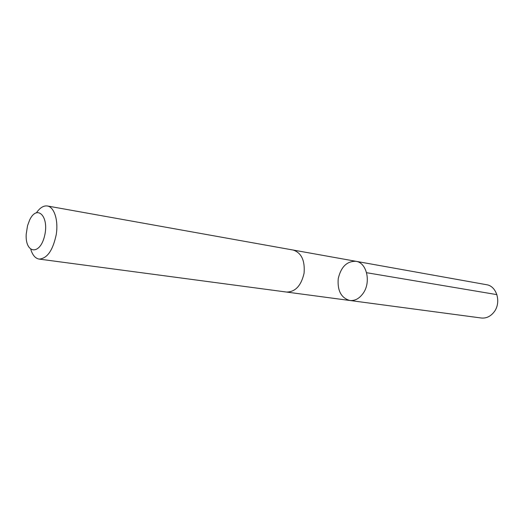 <?xml version="1.0" encoding="UTF-8"?>
<svg xmlns="http://www.w3.org/2000/svg" width="524" height="524" viewBox="0 0 524 524"><rect width="100%" height="100%" fill="white"/><g stroke="black" fill="none" stroke-linecap="round" stroke-linejoin="round"><path stroke-width="0.79" d="M363.093 293.394C359.32 298.608 354.899 300.979 349.829 300.488C341.157 297.946 337.292 290.656 338.242 278.604C341.013 266.84 346.914 261.07 355.953 261.299C366.774 262.557 371.3 282.226 363.093 293.394C359.32 298.608 354.899 300.979 349.829 300.488L481.268 318.002C486.161 318.5 490.379 316.555 493.922 312.173C501.606 302.813 496.929 286.006 486.469 284.696L355.953 261.299C366.774 262.557 371.3 282.226 363.093 293.394M30.818 249.489C32.606 255.227 35.377 258.424 39.13 259.085L286.582 292.058C295.339 291.966 301.169 285.698 304.064 273.266C305.092 260.546 301.457 252.797 293.145 250.04L47.422 205.991C43.643 205.474 40.034 207.674 36.575 212.593M39.13 259.085C47.18 258.568 52.891 250.393 56.245 234.562C58.518 220.329 54.286 207.072 47.422 205.991M29.606 220.1L27.53 225.726L26.2 234.221C25.054 253.603 39.87 255.745 44.547 236.049C49.479 216.419 37.053 203.928 29.606 220.1M366.59 272.709L496.916 294.632M286.818 292.091L349.829 300.488M293.375 250.086L355.953 261.299"/></g></svg>
